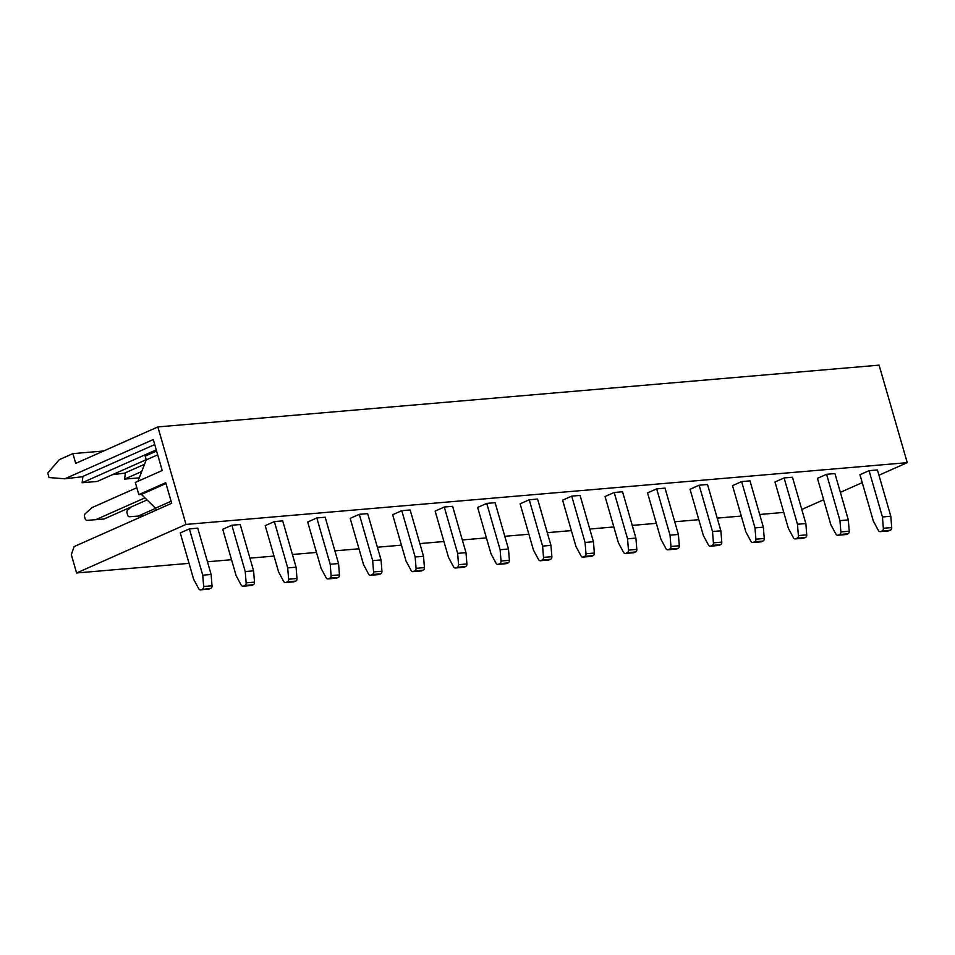 <?xml version="1.0" encoding="UTF-8"?>
<svg xmlns="http://www.w3.org/2000/svg" width="955" height="955" viewBox="0 0 955 955"><rect width="100%" height="100%" fill="white"/><g stroke="black" fill="none" stroke-linecap="round" stroke-linejoin="round"><path stroke-width="1.43" d="M795.229 538.907A2.567 1.946 -94.9 0 0 795.718 538.787L804.086 538.071A2.567 1.946 85.1 0 1 803.597 538.19L795.229 538.907A2.567 1.946 -94.9 0 1 793.438 537.761L788.353 528.306L774.994 481.989L784.103 477.942L792.471 477.225L805.841 523.543L806.748 534.848A2.567 1.946 85.1 0 1 805.519 537.426L797.15 538.143A2.567 1.946 -94.9 0 0 798.392 535.564L797.473 524.259L784.103 477.942M710.269 546.188A2.567 1.946 -94.9 0 0 710.759 546.057L719.115 545.341A2.567 1.946 85.1 0 1 718.638 545.472L710.269 546.188A2.567 1.946 -94.9 0 1 708.479 545.03L703.393 535.576L690.035 489.258L699.144 485.212L707.512 484.495L720.882 530.813L721.789 542.118A2.567 1.946 85.1 0 1 720.548 544.708L712.191 545.424A2.567 1.946 -94.9 0 0 713.433 542.834L712.514 531.529L699.144 485.212M625.31 553.458A2.567 1.946 -94.9 0 0 625.8 553.339L634.156 552.623A2.567 1.946 85.1 0 1 633.678 552.742L625.31 553.458A2.567 1.946 -94.9 0 1 623.52 552.312L618.434 542.858L605.064 496.54L614.184 492.494L622.553 491.777L635.911 538.095L636.83 549.4A2.567 1.946 85.1 0 1 635.588 551.978L627.232 552.694A2.567 1.946 -94.9 0 0 628.474 550.116L627.554 538.811L614.184 492.494M540.351 560.74A2.567 1.946 -94.9 0 0 540.84 560.609L549.197 559.893A2.567 1.946 85.1 0 1 548.719 560.024L540.351 560.74A2.567 1.946 -94.9 0 1 538.548 559.582L533.475 550.128L520.105 503.81L529.225 499.775L537.581 499.059L550.951 545.365L551.871 556.67A2.567 1.946 85.1 0 1 550.629 559.26L542.273 559.976A2.567 1.946 -94.9 0 0 543.502 557.386L542.595 546.081L529.225 499.775M455.392 568.01A2.567 1.946 -94.9 0 0 455.869 567.891L464.237 567.175A2.567 1.946 85.1 0 1 463.748 567.294L455.392 568.01A2.567 1.946 -94.9 0 1 453.589 566.864L448.516 557.41L435.146 511.092L444.266 507.045L452.622 506.329L465.992 552.647L466.911 563.951A2.567 1.946 85.1 0 1 465.67 566.542L457.302 567.258A2.567 1.946 -94.9 0 0 458.543 564.668L457.636 553.363L444.266 507.045M370.433 575.292A2.567 1.946 -94.9 0 0 370.91 575.161L379.278 574.444A2.567 1.946 85.1 0 1 378.789 574.576L370.433 575.292A2.567 1.946 -94.9 0 1 368.63 574.134L363.557 564.68L350.187 518.362L359.307 514.327L367.663 513.611L381.033 559.917L381.952 571.221A2.567 1.946 85.1 0 1 380.711 573.812L372.343 574.528A2.567 1.946 -94.9 0 0 373.584 571.938L372.665 560.633L359.307 514.327M285.473 582.562A2.567 1.946 -94.9 0 0 285.951 582.443L294.319 581.726A2.567 1.946 85.1 0 1 293.83 581.846L285.473 582.562A2.567 1.946 -94.9 0 1 283.671 581.416L278.597 571.961L265.227 525.644L274.348 521.597L282.704 520.881L296.074 567.198L296.993 578.503A2.567 1.946 85.1 0 1 295.752 581.094L287.383 581.81A2.567 1.946 -94.9 0 0 288.625 579.219L287.706 567.915L274.348 521.597M202.424 589.08A2.567 1.946 -94.9 0 0 203.666 586.489L202.747 575.185L211.115 574.468L197.745 528.163L189.376 528.879L180.268 532.926L193.626 579.231L198.712 588.686A2.567 1.946 -94.9 0 0 200.502 589.844A2.567 1.946 -94.9 0 0 200.992 589.713L210.792 588.364L200.992 589.713M138.833 494.63L135.312 482.442L162.207 470.505L153.278 439.551L64.833 478.789L49.051 477.548L47.75 473.035L59.317 459.653L72.902 453.625L75.72 463.378L157.862 426.933L879.101 365.156L907.25 462.662L185.998 524.426L76.591 572.976L71.315 554.7L74.12 546.582L171.673 503.285L165.728 482.693L138.833 494.63L141.424 494.404L155.474 508.191L171.088 501.256M783.769 512.417L759.691 514.482M741.295 516.058L717.217 518.111M698.809 519.687L674.731 521.752M656.336 523.328L632.246 525.393M613.85 526.969L589.772 529.034M571.377 530.61L547.287 532.663M528.891 534.239L504.813 536.304M486.405 537.88L462.327 539.945M443.932 541.521L419.854 543.586M401.446 545.162L377.368 547.215M358.973 548.791L334.883 550.856M316.487 552.432L292.409 554.497M274.001 556.073L249.924 558.138M231.528 559.714L207.45 561.779M189.042 563.355L76.591 572.976M907.25 462.662L878.946 475.22M862.234 482.633L840.364 492.338M823.652 499.763L801.77 509.469M882.11 530.873A2.567 1.946 -94.9 0 0 883.351 528.282L882.432 516.977L890.8 516.261L877.43 469.944L869.074 470.66L859.954 474.707L873.324 521.024L878.397 530.479A2.567 1.946 -94.9 0 0 880.2 531.637A2.567 1.946 -94.9 0 0 880.677 531.505L890.478 530.156L880.677 531.505M242.988 586.203A2.567 1.946 -94.9 0 0 243.477 586.084L251.834 585.367A2.567 1.946 85.1 0 1 251.356 585.487L242.988 586.203A2.567 1.946 -94.9 0 1 241.185 585.057L236.112 575.59L222.742 529.285L231.862 525.238L240.218 524.522L253.588 570.839L254.507 582.144A2.567 1.946 85.1 0 1 253.266 584.723L244.91 585.439A2.567 1.946 -94.9 0 0 246.139 582.86L245.232 571.556L231.862 525.238M327.947 578.933A2.567 1.946 -94.9 0 0 328.436 578.802L336.793 578.085A2.567 1.946 85.1 0 1 336.315 578.217L327.947 578.933A2.567 1.946 -94.9 0 1 326.144 577.775L321.071 568.321L307.701 522.003L316.821 517.956L325.189 517.24L338.548 563.557L339.467 574.862A2.567 1.946 85.1 0 1 338.225 577.453L329.869 578.169A2.567 1.946 -94.9 0 0 331.11 575.579L330.191 564.274L316.821 517.956M412.906 571.651A2.567 1.946 -94.9 0 0 413.396 571.532L421.752 570.815A2.567 1.946 85.1 0 1 421.274 570.935L412.906 571.651A2.567 1.946 -94.9 0 1 411.116 570.505L406.03 561.039L392.66 514.733L401.78 510.686L410.149 509.97L423.519 556.276L424.426 567.58A2.567 1.946 85.1 0 1 423.184 570.171L414.828 570.887A2.567 1.946 -94.9 0 0 416.07 568.297L415.15 556.992L401.78 510.686M497.865 564.381A2.567 1.946 -94.9 0 0 498.355 564.25L506.723 563.534A2.567 1.946 85.1 0 1 506.234 563.665L497.865 564.381A2.567 1.946 -94.9 0 1 496.075 563.223L490.989 553.769L477.631 507.451L486.74 503.404L495.108 502.688L508.478 549.006L509.385 560.31A2.567 1.946 85.1 0 1 508.156 562.901L499.787 563.617A2.567 1.946 -94.9 0 0 501.029 561.027L500.11 549.722L486.74 503.404M582.837 557.099A2.567 1.946 -94.9 0 0 583.314 556.968L591.682 556.252A2.567 1.946 85.1 0 1 591.193 556.383L582.837 557.099A2.567 1.946 -94.9 0 1 581.034 555.953L575.961 546.487L562.591 500.181L571.711 496.134L580.067 495.418L593.437 541.724L594.356 553.029A2.567 1.946 85.1 0 1 593.115 555.619L584.746 556.335A2.567 1.946 -94.9 0 0 585.988 553.745L585.069 542.44L571.711 496.134M667.796 549.817A2.567 1.946 -94.9 0 0 668.273 549.698L676.641 548.982A2.567 1.946 85.1 0 1 676.152 549.101L667.796 549.817A2.567 1.946 -94.9 0 1 665.993 548.671L660.92 539.217L647.55 492.899L656.67 488.853L665.026 488.136L678.396 534.454L679.315 545.759A2.567 1.946 85.1 0 1 678.074 548.349L669.706 549.065A2.567 1.946 -94.9 0 0 670.947 546.475L670.04 535.17L656.67 488.853M752.755 542.547A2.567 1.946 -94.9 0 0 753.232 542.416L761.601 541.7A2.567 1.946 85.1 0 1 761.111 541.831L752.755 542.547A2.567 1.946 -94.9 0 1 750.952 541.401L745.879 531.935L732.509 485.629L741.629 481.583L749.985 480.866L763.355 527.172L764.275 538.477A2.567 1.946 85.1 0 1 763.033 541.067L754.665 541.783A2.567 1.946 -94.9 0 0 755.906 539.193L754.999 527.888L741.629 481.583M837.714 535.266A2.567 1.946 -94.9 0 0 838.204 535.146L846.56 534.43A2.567 1.946 85.1 0 1 846.082 534.549L837.714 535.266A2.567 1.946 -94.9 0 1 835.912 534.12L830.838 524.665L817.468 478.348L826.588 474.301L834.957 473.585L848.315 519.902L849.234 531.207A2.567 1.946 85.1 0 1 847.992 533.797L839.636 534.514A2.567 1.946 -94.9 0 0 840.878 531.923L839.958 520.618L826.588 474.301M103.618 450.999L72.902 453.625M141.734 471.495L124.616 479.1L125.356 472.797L144.539 464.285M139.275 477.846L124.616 479.1M112.344 474.719L125.332 473.059M146.187 459.701L97.183 481.451L82.13 482.741L82.882 476.426L154.722 444.553M82.846 476.7L64.833 478.789M157.862 426.933L185.998 524.426M82.13 482.741L156.25 449.853M137.938 481.272L146.246 459.892L145.16 456.12L156.596 451.046M155.474 508.191L156.059 510.221M141.424 494.404L165.967 483.517M146.246 459.892L157.682 454.819M136.84 487.707L92.193 507.523L85.234 513.742A2.567 1.946 -94.9 0 0 84.565 516.703L85.114 518.613A2.567 1.946 -94.9 0 0 87.144 520.368L104.071 518.995L147.046 499.919M95.715 519.711L144.945 497.865M882.432 516.977L869.074 470.66M890.8 516.261L891.719 527.566A2.567 1.946 85.1 0 1 890.478 530.156M889.045 530.789A2.567 1.946 85.1 0 1 888.556 530.92L880.2 531.637M202.747 575.185L189.376 528.879M209.348 588.996A2.567 1.946 85.1 0 1 208.87 589.128L200.502 589.844M211.115 574.468L212.022 585.773A2.567 1.946 85.1 0 1 210.792 588.364M131.277 506.914L127.719 510.113A2.567 1.946 -94.9 0 0 127.039 513.062L127.6 514.984A2.567 1.946 -94.9 0 0 129.629 516.739L138.189 516.07L155.522 508.382M138.189 516.07L144.002 515.569M251.834 585.367L253.266 584.723M245.232 571.556L253.588 570.839M243.477 586.084L244.91 585.439M294.319 581.726L295.752 581.094M287.706 567.915L296.074 567.198M285.951 582.443L287.383 581.81M336.793 578.085L338.225 577.453M330.191 564.274L338.548 563.557M328.436 578.802L329.869 578.169M379.278 574.444L380.711 573.812M372.665 560.633L381.033 559.917M370.91 575.161L372.343 574.528M421.752 570.815L423.184 570.171M415.15 556.992L423.519 556.276M413.396 571.532L414.828 570.887M464.237 567.175L465.67 566.542M457.636 553.363L465.992 552.647M455.869 567.891L457.302 567.258M506.723 563.534L508.156 562.901M500.11 549.722L508.478 549.006M498.355 564.25L499.787 563.617M549.197 559.893L550.629 559.26M542.595 546.081L550.951 545.365M540.84 560.609L542.273 559.976M591.682 556.252L593.115 555.619M585.069 542.44L593.437 541.724M583.314 556.968L584.746 556.335M634.156 552.623L635.588 551.978M627.554 538.811L635.911 538.095M625.8 553.339L627.232 552.694M676.641 548.982L678.074 548.349M670.04 535.17L678.396 534.454M668.273 549.698L669.706 549.065M719.115 545.341L720.548 544.708M712.514 531.529L720.882 530.813M710.759 546.057L712.191 545.424M761.601 541.7L763.033 541.067M754.999 527.888L763.355 527.172M753.232 542.416L754.665 541.783M804.086 538.071L805.519 537.426M797.473 524.259L805.841 523.543M795.718 538.787L797.15 538.143M846.56 534.43L847.992 533.797M839.958 520.618L848.315 519.902M838.204 535.146L839.636 534.514M203.666 586.489L212.022 585.773M883.351 528.282L891.719 527.566M246.139 582.86L254.507 582.144M288.625 579.219L296.993 578.503M331.11 575.579L339.467 574.862M373.584 571.938L381.952 571.221M416.07 568.297L424.426 567.58M458.543 564.668L466.911 563.951M501.029 561.027L509.385 560.31M543.502 557.386L551.871 556.67M585.988 553.745L594.356 553.029M628.474 550.116L636.83 549.4M670.947 546.475L679.315 545.759M713.433 542.834L721.789 542.118M755.906 539.193L764.275 538.477M798.392 535.564L806.748 534.848M840.878 531.923L849.234 531.207"/></g></svg>
